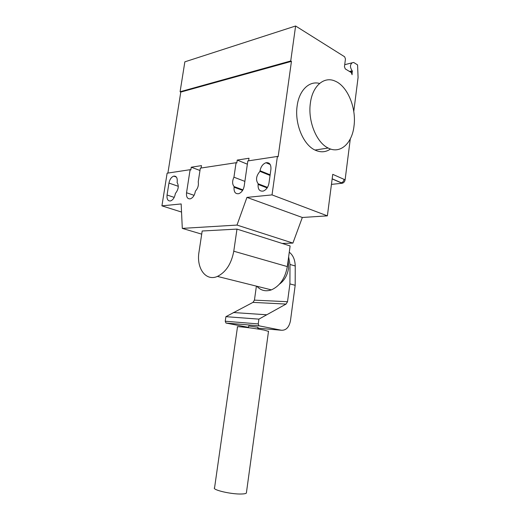 <?xml version="1.0" encoding="UTF-8"?>
<svg xmlns="http://www.w3.org/2000/svg" width="520" height="520" viewBox="0 0 520 520"><rect width="100%" height="100%" fill="white"/><g stroke="black" fill="none" stroke-linecap="round" stroke-linejoin="round"><path stroke-width="0.78" d="M288.223 259.974L288.567 268.222C287.417 275.275 284.382 280.579 279.468 284.141M246.467 492.343L246.369 493.084C245.778 493.616 244.192 493.922 241.612 494C231.316 494.449 211.452 489.749 214.584 487.695L237.478 326.995C234.878 325.917 254.494 328.185 264.18 330.103L268.502 331.383M248.45 327.678L248.69 325.969L257.992 327.281M289.998 264.459L295.236 265.98L295.185 285.305L289.913 283.913L289.998 264.459L288.639 256.88M289.269 252.2C293.046 255.119 295.035 259.714 295.236 265.98M295.185 285.305L290.44 320.925C289.029 327.392 286.007 330.493 281.378 330.239L258.96 325.812L258.232 323.914L258.901 319.131L286.058 304.077L287.521 301.724L289.913 283.913M256.399 286.137L254.436 300.137L252.974 302.38L225.901 316.673L225.244 321.23L225.966 323.043L248.495 327.366M287.521 301.724L254.436 300.137M266.37 314.756L233.344 312.526M286.058 304.077L252.974 302.38M258.901 319.131L225.901 316.673M258.232 323.914L225.244 321.23M258.96 325.812L225.966 323.043M256.854 286.247C260.812 290.583 265.655 291.792 271.394 289.874C279.883 286.052 285.2 278.291 287.326 266.591L290.115 245.947L236.983 229.099L233.772 251.212C231.406 263.764 225.959 272.161 217.431 276.419C205.77 281.664 196.19 268.138 199.004 251.992L202.183 231.004L236.983 229.099M353.99 126.191C352.066 143.54 340.067 154.343 328.178 148.031C316.498 142.623 307.678 120.998 310.388 103.038C312.494 85.878 324.09 76.07 334.978 81.055C347.562 86.015 356.564 108.127 353.99 126.191M319.572 83.447C309.296 80.522 299.13 90.259 297.147 105.892C294.444 123.552 303.264 144.762 314.977 150.046C320.554 152.659 325.735 152.315 330.506 149.013M175.279 194.051C174.525 197.685 172.965 199.972 170.606 200.922C167.875 201.201 166.692 199.232 167.056 195.013L168.948 183.066C169.734 179.355 171.347 177.041 173.778 176.124C176.397 175.916 177.535 177.859 177.183 181.955L177.099 182.507C179.069 185.842 178.497 189.508 175.37 193.499L175.279 194.051M258.193 183.794C255.528 180.056 256.12 175.91 259.961 171.366L260.052 170.742C260.897 166.569 262.88 163.898 266 162.734C269.536 162.325 271.18 164.508 270.92 169.273L268.97 183.164C268.177 187.187 266.292 189.819 263.315 191.055C259.578 191.6 257.836 189.397 258.102 184.425L258.193 183.794L267.481 187.382M259.961 171.366L270.056 175.442M282.185 243.431L292.909 243.094L302.322 217.483L327.379 215.852L272.031 194.896L277.401 156.448L247.832 160.94L244.198 186.043C243.406 189.969 241.605 192.511 238.797 193.667C235.346 194.136 233.766 191.984 234.058 187.219L234.15 186.615C232.193 184.301 232.122 181.161 233.942 177.19L236.067 162.721L236.802 163.02L237.237 160.076L249.002 158.243L248.631 160.816M302.322 217.483L246.942 197.392L272.031 194.896M345.111 179.816C344.747 181.643 343.818 182.78 342.329 183.228L341.309 182.78C342.803 182.338 343.733 181.194 344.097 179.368L345.111 179.816L350.298 138.886M353.769 111.488L358.079 77.474L357.572 64.909L353.652 62.445L352.222 62.784C349.895 64.74 349.888 67.405 352.216 70.779L352.079 74.705L351.286 72.566L345.267 68.894L344.448 66.723L345.456 58.968L344.643 56.784L295.614 26L184.853 61.834L180.089 91.754L290.732 60.957L295.614 26M331.442 184.379L342.134 183.255M236.067 162.721L200.337 168.142L198.231 181.87C198.803 185.354 197.853 188.448 195.383 191.152L195.292 191.724C194.525 195.448 192.894 197.808 190.405 198.816C187.48 199.147 186.186 197.119 186.537 192.744L190.112 169.696L190.833 169.969L191.263 167.213L201.494 165.626L201.123 168.025M242.918 189.858L234.15 186.615M244.875 181.376L233.942 177.19M247.364 164.19L237.237 160.076M199.979 170.482L191.263 167.213M277.401 156.448L278.135 156.767L291.447 61.367L290.732 60.957M181.539 212.056L161.922 205.849L181.161 203.938L182.299 228.384L201.702 234.15M246.942 197.392L237.003 225.076L182.299 228.384M292.909 243.094L237.003 225.076M190.112 169.696L167.122 173.186L161.922 205.849M327.379 215.852L332.742 174.337L344.097 179.368M291.447 61.367L180.785 92.079L180.089 91.754M167.901 173.069L180.785 92.079M281.378 330.239L257.868 328.185M233.772 251.212L287.326 266.591M167.056 195.013L174.207 197.379M168.948 183.066L178.302 186.303M258.102 184.425L267.15 187.909M260.052 170.742L270.14 174.824M341.12 182.812L332.15 178.9M194.097 195.332L186.537 192.744M242.613 190.385L234.058 187.219M344.715 64.695L352.222 62.784M349.459 71.448L352.216 70.779M350.487 72.079L352.476 71.598M268.528 331.175L246.369 493.084M257.998 327.217L257.757 328.991M217.431 276.419L271.394 289.874M328.185 148.031L314.977 150.046M173.778 176.124L176.371 177.047M266 162.734L270.205 164.495M332.163 178.796L342.329 183.228"/></g></svg>
